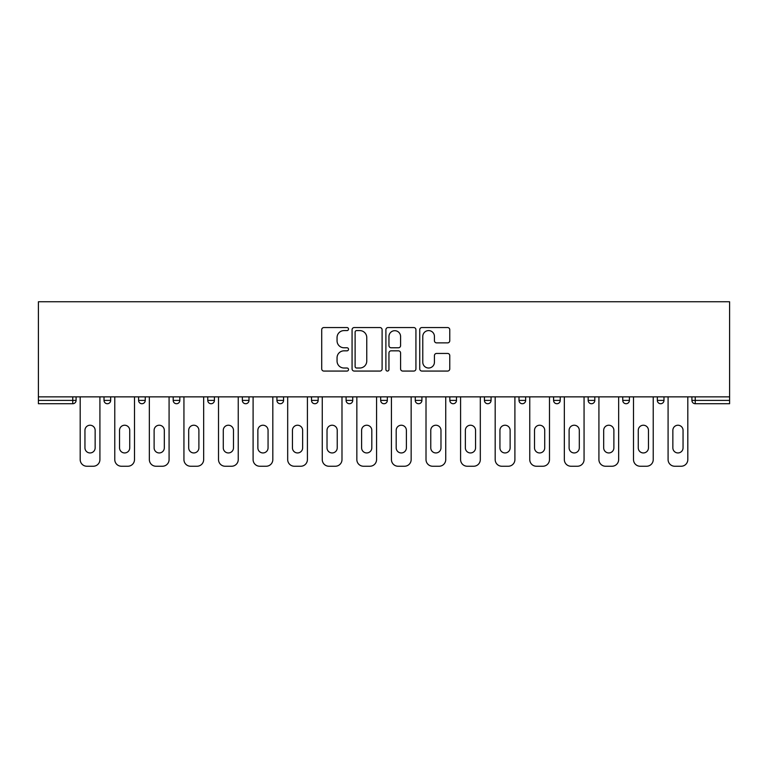 <?xml version="1.0" encoding="UTF-8"?>
<svg xmlns="http://www.w3.org/2000/svg" width="768" height="768" viewBox="0 0 768 768"><rect width="100%" height="100%" fill="white"/><g stroke="black" fill="none" stroke-linecap="round" stroke-linejoin="round"><path stroke-width="1.15" d="M348.528 329.069A1.526 1.526 0 0 0 347.011 327.552L323.885 327.552A2.179 2.179 0 0 0 321.715 329.722L321.715 368.89A2.179 2.179 0 0 0 323.885 371.069L347.011 371.069A1.526 1.526 0 0 0 348.528 369.542A1.526 1.526 0 0 0 347.011 368.016L344.016 368.016A6.96 6.96 0 0 1 337.056 361.056L337.056 357.792A6.96 6.96 0 0 1 344.016 350.832L347.011 350.832A1.526 1.526 0 0 0 348.528 349.306A1.526 1.526 0 0 0 347.011 347.779L344.016 347.779A6.96 6.96 0 0 1 337.056 340.819L337.056 337.555A6.96 6.96 0 0 1 344.016 330.595L347.011 330.595A1.526 1.526 0 0 0 348.528 329.069M447.59 342.883A2.179 2.179 0 0 0 449.77 340.714L449.77 329.722A2.179 2.179 0 0 0 447.59 327.552L421.92 327.552A2.179 2.179 0 0 0 419.741 329.722L419.741 368.89A2.179 2.179 0 0 0 421.92 371.069L447.59 371.069A2.179 2.179 0 0 0 449.77 368.89L449.77 355.613A2.179 2.179 0 0 0 447.59 353.443L436.608 353.443A2.179 2.179 0 0 0 434.429 355.613L434.429 362.198A5.818 5.818 0 0 1 428.611 368.016A5.818 5.818 0 0 1 422.784 362.198L422.784 336.413A5.818 5.818 0 0 1 428.611 330.595A5.818 5.818 0 0 1 434.429 336.413L434.429 340.714A2.179 2.179 0 0 0 436.608 342.883L447.59 342.883M729.6 396.854L38.4 396.854L38.4 301.757L729.6 301.757L729.6 403.728L695.242 403.728A3.322 3.322 0 0 1 691.91 400.406L691.91 396.854M382.099 329.722A2.179 2.179 0 0 0 379.92 327.552L354.24 327.552A2.179 2.179 0 0 0 352.07 329.722L352.07 368.89A2.179 2.179 0 0 0 354.24 371.069L379.92 371.069A2.179 2.179 0 0 0 382.099 368.89L382.099 329.722M388.08 327.552L413.76 327.552A2.179 2.179 0 0 1 415.93 329.722L415.93 368.89A2.179 2.179 0 0 1 413.76 371.069L402.768 371.069A2.179 2.179 0 0 1 400.589 368.89L400.589 353.002A2.179 2.179 0 0 0 398.419 350.832L391.123 350.832A2.179 2.179 0 0 0 388.954 353.002L388.954 369.542A1.526 1.526 0 0 1 387.427 371.069A1.526 1.526 0 0 1 385.901 369.542L385.901 329.722A2.179 2.179 0 0 1 388.08 327.552M72.758 403.728A3.322 3.322 0 0 0 76.09 400.406L72.758 400.406L72.758 403.728A3.322 3.322 0 0 0 76.09 400.406L76.09 396.854L76.09 400.406A3.322 3.322 0 0 1 72.758 403.728L38.4 403.728L38.4 400.406L72.758 400.406L72.758 396.854M38.4 396.854L38.4 400.406M104.016 396.854L104.016 400.406L104.016 396.854M107.347 403.728A3.322 3.322 0 0 1 104.016 400.406A3.322 3.322 0 0 0 107.347 403.728A3.322 3.322 0 0 0 110.669 400.406L110.669 396.854L110.669 400.406A3.322 3.322 0 0 1 107.347 403.728A3.322 3.322 0 0 1 104.016 400.406L110.669 400.406A3.322 3.322 0 0 1 107.347 403.728M138.595 396.854L138.595 400.406L138.595 396.854M145.248 396.854L145.248 400.406L145.248 396.854M173.184 396.854L173.184 400.406L173.184 396.854M179.837 396.854L179.837 400.406L179.837 396.854M207.763 396.854L207.763 400.406L207.763 396.854M214.416 396.854L214.416 400.406L214.416 396.854M242.342 396.854L242.342 400.406L242.342 396.854M248.995 396.854L248.995 400.406L248.995 396.854M283.574 396.854L283.574 400.406L276.931 400.406A3.322 3.322 0 0 0 280.253 403.728A3.322 3.322 0 0 1 276.931 400.406L276.931 396.854M311.51 396.854L311.51 400.406L311.51 396.854M318.163 396.854L318.163 400.406L318.163 396.854M346.09 396.854L346.09 400.406L346.09 396.854M352.742 396.854L352.742 400.406A3.322 3.322 0 0 1 349.421 403.728A3.322 3.322 0 0 1 346.09 400.406L352.742 400.406A3.322 3.322 0 0 1 349.421 403.728M380.678 396.854L380.678 400.406L380.678 396.854M387.322 396.854L387.322 400.406L387.322 396.854M415.258 396.854L415.258 400.406L415.258 396.854M421.91 396.854L421.91 400.406L421.91 396.854M449.837 396.854L449.837 400.406L449.837 396.854M456.49 396.854L456.49 400.406L456.49 396.854M484.426 396.854L484.426 400.406L484.426 396.854M491.069 396.854L491.069 400.406L491.069 396.854M519.005 396.854L519.005 400.406L519.005 396.854M525.658 396.854L525.658 400.406L525.658 396.854M560.237 396.854L560.237 400.406A3.322 3.322 0 0 1 556.915 403.728A3.322 3.322 0 0 1 553.584 400.406L553.584 396.854M594.816 396.854L594.816 400.406A3.322 3.322 0 0 1 591.494 403.728A3.322 3.322 0 0 1 588.163 400.406L588.163 396.854M629.405 396.854L629.405 400.406A3.322 3.322 0 0 1 626.074 403.728A3.322 3.322 0 0 1 622.752 400.406L622.752 396.854M663.984 396.854L663.984 400.406A3.322 3.322 0 0 1 660.653 403.728A3.322 3.322 0 0 1 657.331 400.406L657.331 396.854M141.926 403.728A3.322 3.322 0 0 1 138.595 400.406A3.322 3.322 0 0 0 141.926 403.728A3.322 3.322 0 0 0 145.248 400.406A3.322 3.322 0 0 1 141.926 403.728A3.322 3.322 0 0 1 138.595 400.406L145.248 400.406A3.322 3.322 0 0 1 141.926 403.728M176.506 403.728A3.322 3.322 0 0 1 173.184 400.406A3.322 3.322 0 0 0 176.506 403.728A3.322 3.322 0 0 0 179.837 400.406A3.322 3.322 0 0 1 176.506 403.728A3.322 3.322 0 0 1 173.184 400.406L179.837 400.406A3.322 3.322 0 0 1 176.506 403.728M211.085 403.728A3.322 3.322 0 0 1 207.763 400.406A3.322 3.322 0 0 0 211.085 403.728A3.322 3.322 0 0 0 214.416 400.406A3.322 3.322 0 0 1 211.085 403.728A3.322 3.322 0 0 1 207.763 400.406L214.416 400.406A3.322 3.322 0 0 1 211.085 403.728M245.674 403.728A3.322 3.322 0 0 1 242.342 400.406A3.322 3.322 0 0 0 245.674 403.728A3.322 3.322 0 0 0 248.995 400.406A3.322 3.322 0 0 1 245.674 403.728A3.322 3.322 0 0 1 242.342 400.406L248.995 400.406A3.322 3.322 0 0 1 245.674 403.728M280.253 403.728A3.322 3.322 0 0 0 283.574 400.406A3.322 3.322 0 0 1 280.253 403.728A3.322 3.322 0 0 1 276.931 400.406M314.832 403.728A3.322 3.322 0 0 1 311.51 400.406L318.163 400.406A3.322 3.322 0 0 1 314.832 403.728A3.322 3.322 0 0 0 318.163 400.406A3.322 3.322 0 0 1 314.832 403.728M384 403.728A3.322 3.322 0 0 1 380.678 400.406A3.322 3.322 0 0 0 384 403.728A3.322 3.322 0 0 0 387.322 400.406A3.322 3.322 0 0 1 384 403.728A3.322 3.322 0 0 1 380.678 400.406L387.322 400.406M418.579 403.728A3.322 3.322 0 0 1 415.258 400.406A3.322 3.322 0 0 0 418.579 403.728A3.322 3.322 0 0 0 421.91 400.406A3.322 3.322 0 0 1 418.579 403.728A3.322 3.322 0 0 1 415.258 400.406L421.91 400.406A3.322 3.322 0 0 1 418.579 403.728M453.168 403.728A3.322 3.322 0 0 1 449.837 400.406L456.49 400.406A3.322 3.322 0 0 1 453.168 403.728A3.322 3.322 0 0 0 456.49 400.406M487.747 403.728A3.322 3.322 0 0 1 484.426 400.406L491.069 400.406A3.322 3.322 0 0 1 487.747 403.728A3.322 3.322 0 0 0 491.069 400.406M522.326 403.728A3.322 3.322 0 0 1 519.005 400.406A3.322 3.322 0 0 0 522.326 403.728A3.322 3.322 0 0 0 525.658 400.406A3.322 3.322 0 0 1 522.326 403.728A3.322 3.322 0 0 1 519.005 400.406L525.658 400.406M356.64 330.595A1.526 1.526 0 0 0 355.114 332.122L355.114 366.499A1.526 1.526 0 0 0 356.64 368.016L359.789 368.016A6.96 6.96 0 0 0 366.758 361.056L366.758 337.555A6.96 6.96 0 0 0 359.789 330.595L356.64 330.595M400.589 336.528A5.818 5.818 0 0 0 394.771 330.701A5.818 5.818 0 0 0 388.954 336.528L388.954 345.61A2.179 2.179 0 0 0 391.123 347.779L398.419 347.779A2.179 2.179 0 0 0 400.589 345.61L400.589 336.528M95.146 430.33A5.098 5.098 0 0 0 90.048 425.232A5.098 5.098 0 0 0 84.95 430.33A5.098 5.098 0 0 1 90.048 425.232A5.098 5.098 0 0 1 95.146 430.33L95.146 447.84A5.098 5.098 0 0 1 90.048 452.947A5.098 5.098 0 0 1 84.95 447.84A5.098 5.098 0 0 0 90.048 452.947A5.098 5.098 0 0 0 95.146 447.84M80.189 396.854L80.189 459.59L80.189 396.854M86.842 466.243L93.264 466.243L86.842 466.243A6.653 6.653 0 0 1 80.189 459.59M99.917 396.854L99.917 459.59L99.917 396.854M84.95 447.84L84.95 430.33M93.264 466.243A6.653 6.653 0 0 0 99.917 459.59M129.734 430.33A5.098 5.098 0 0 0 124.637 425.232A5.098 5.098 0 0 0 119.539 430.33A5.098 5.098 0 0 1 124.637 425.232A5.098 5.098 0 0 1 129.734 430.33L129.734 447.84A5.098 5.098 0 0 1 124.637 452.947A5.098 5.098 0 0 1 119.539 447.84A5.098 5.098 0 0 0 124.637 452.947A5.098 5.098 0 0 0 129.734 447.84M114.768 396.854L114.768 459.59L114.768 396.854M121.421 466.243L127.853 466.243L121.421 466.243A6.653 6.653 0 0 1 114.768 459.59M134.496 396.854L134.496 459.59L134.496 396.854M164.314 430.33A5.098 5.098 0 0 0 159.216 425.232A5.098 5.098 0 0 0 154.118 430.33A5.098 5.098 0 0 1 159.216 425.232A5.098 5.098 0 0 1 164.314 430.33L164.314 447.84A5.098 5.098 0 0 1 159.216 452.947A5.098 5.098 0 0 1 154.118 447.84A5.098 5.098 0 0 0 159.216 452.947A5.098 5.098 0 0 0 164.314 447.84M149.347 396.854L149.347 459.59L149.347 396.854M156 466.243L162.432 466.243L156 466.243A6.653 6.653 0 0 1 149.347 459.59M169.085 396.854L169.085 459.59L169.085 396.854M198.893 430.33A5.098 5.098 0 0 0 193.795 425.232A5.098 5.098 0 0 0 188.698 430.33A5.098 5.098 0 0 1 193.795 425.232A5.098 5.098 0 0 1 198.893 430.33L198.893 447.84A5.098 5.098 0 0 1 193.795 452.947A5.098 5.098 0 0 1 188.698 447.84A5.098 5.098 0 0 0 193.795 452.947A5.098 5.098 0 0 0 198.893 447.84M183.936 396.854L183.936 459.59L183.936 396.854M190.579 466.243L197.011 466.243L190.579 466.243A6.653 6.653 0 0 1 183.936 459.59M203.664 396.854L203.664 459.59L203.664 396.854M233.482 430.33A5.098 5.098 0 0 0 228.384 425.232A5.098 5.098 0 0 0 223.277 430.33A5.098 5.098 0 0 1 228.384 425.232A5.098 5.098 0 0 1 233.482 430.33L233.482 447.84A5.098 5.098 0 0 1 228.384 452.947A5.098 5.098 0 0 1 223.277 447.84A5.098 5.098 0 0 0 228.384 452.947A5.098 5.098 0 0 0 233.482 447.84M218.515 396.854L218.515 459.59L218.515 396.854M225.168 466.243L231.59 466.243L225.168 466.243A6.653 6.653 0 0 1 218.515 459.59M238.243 396.854L238.243 459.59L238.243 396.854M268.061 430.33A5.098 5.098 0 0 0 262.963 425.232A5.098 5.098 0 0 0 257.866 430.33A5.098 5.098 0 0 1 262.963 425.232A5.098 5.098 0 0 1 268.061 430.33L268.061 447.84A5.098 5.098 0 0 1 262.963 452.947A5.098 5.098 0 0 1 257.866 447.84A5.098 5.098 0 0 0 262.963 452.947A5.098 5.098 0 0 0 268.061 447.84M253.094 396.854L253.094 459.59L253.094 396.854M259.747 466.243L266.179 466.243L259.747 466.243A6.653 6.653 0 0 1 253.094 459.59M272.822 396.854L272.822 459.59L272.822 396.854M119.539 447.84L119.539 430.33M127.853 466.243A6.653 6.653 0 0 0 134.496 459.59M154.118 447.84L154.118 430.33M162.432 466.243A6.653 6.653 0 0 0 169.085 459.59M188.698 447.84L188.698 430.33M197.011 466.243A6.653 6.653 0 0 0 203.664 459.59M223.277 447.84L223.277 430.33M231.59 466.243A6.653 6.653 0 0 0 238.243 459.59M257.866 447.84L257.866 430.33M266.179 466.243A6.653 6.653 0 0 0 272.822 459.59M302.64 430.33A5.098 5.098 0 0 0 297.542 425.232A5.098 5.098 0 0 0 292.445 430.33A5.098 5.098 0 0 1 297.542 425.232A5.098 5.098 0 0 1 302.64 430.33L302.64 447.84A5.098 5.098 0 0 1 297.542 452.947A5.098 5.098 0 0 1 292.445 447.84A5.098 5.098 0 0 0 297.542 452.947A5.098 5.098 0 0 0 302.64 447.84M287.683 396.854L287.683 459.59L287.683 396.854M294.326 466.243L300.758 466.243L294.326 466.243A6.653 6.653 0 0 1 287.683 459.59M307.411 396.854L307.411 459.59L307.411 396.854M292.445 447.84L292.445 430.33M300.758 466.243A6.653 6.653 0 0 0 307.411 459.59M337.229 430.33A5.098 5.098 0 0 0 332.131 425.232A5.098 5.098 0 0 0 327.024 430.33A5.098 5.098 0 0 1 332.131 425.232A5.098 5.098 0 0 1 337.229 430.33L337.229 447.84A5.098 5.098 0 0 1 332.131 452.947A5.098 5.098 0 0 1 327.024 447.84A5.098 5.098 0 0 0 332.131 452.947A5.098 5.098 0 0 0 337.229 447.84M322.262 396.854L322.262 459.59L322.262 396.854M328.915 466.243L335.338 466.243L328.915 466.243A6.653 6.653 0 0 1 322.262 459.59M341.99 396.854L341.99 459.59L341.99 396.854M327.024 447.84L327.024 430.33M335.338 466.243A6.653 6.653 0 0 0 341.99 459.59M371.808 430.33A5.098 5.098 0 0 0 366.71 425.232A5.098 5.098 0 0 0 361.613 430.33A5.098 5.098 0 0 1 366.71 425.232A5.098 5.098 0 0 1 371.808 430.33L371.808 447.84A5.098 5.098 0 0 1 366.71 452.947A5.098 5.098 0 0 1 361.613 447.84A5.098 5.098 0 0 0 366.71 452.947A5.098 5.098 0 0 0 371.808 447.84M356.842 396.854L356.842 459.59L356.842 396.854M363.494 466.243L369.926 466.243L363.494 466.243A6.653 6.653 0 0 1 356.842 459.59M376.57 396.854L376.57 459.59L376.57 396.854M361.613 447.84L361.613 430.33M369.926 466.243A6.653 6.653 0 0 0 376.57 459.59M406.387 430.33A5.098 5.098 0 0 0 401.29 425.232A5.098 5.098 0 0 0 396.192 430.33A5.098 5.098 0 0 1 401.29 425.232A5.098 5.098 0 0 1 406.387 430.33L406.387 447.84A5.098 5.098 0 0 1 401.29 452.947A5.098 5.098 0 0 1 396.192 447.84A5.098 5.098 0 0 0 401.29 452.947A5.098 5.098 0 0 0 406.387 447.84M391.43 396.854L391.43 459.59L391.43 396.854M398.074 466.243L404.506 466.243L398.074 466.243A6.653 6.653 0 0 1 391.43 459.59M411.158 396.854L411.158 459.59L411.158 396.854M396.192 447.84L396.192 430.33M404.506 466.243A6.653 6.653 0 0 0 411.158 459.59M440.976 430.33A5.098 5.098 0 0 0 435.869 425.232A5.098 5.098 0 0 0 430.771 430.33A5.098 5.098 0 0 1 435.869 425.232A5.098 5.098 0 0 1 440.976 430.33L440.976 447.84A5.098 5.098 0 0 1 435.869 452.947A5.098 5.098 0 0 1 430.771 447.84A5.098 5.098 0 0 0 435.869 452.947A5.098 5.098 0 0 0 440.976 447.84M426.01 396.854L426.01 459.59L426.01 396.854M432.662 466.243L439.085 466.243L432.662 466.243A6.653 6.653 0 0 1 426.01 459.59M445.738 396.854L445.738 459.59L445.738 396.854M430.771 447.84L430.771 430.33M439.085 466.243A6.653 6.653 0 0 0 445.738 459.59M475.555 430.33A5.098 5.098 0 0 0 470.458 425.232A5.098 5.098 0 0 0 465.36 430.33A5.098 5.098 0 0 1 470.458 425.232A5.098 5.098 0 0 1 475.555 430.33L475.555 447.84A5.098 5.098 0 0 1 470.458 452.947A5.098 5.098 0 0 1 465.36 447.84A5.098 5.098 0 0 0 470.458 452.947A5.098 5.098 0 0 0 475.555 447.84M460.589 396.854L460.589 459.59L460.589 396.854M467.242 466.243L473.674 466.243L467.242 466.243A6.653 6.653 0 0 1 460.589 459.59M480.317 396.854L480.317 459.59L480.317 396.854M465.36 447.84L465.36 430.33M473.674 466.243A6.653 6.653 0 0 0 480.317 459.59M510.134 430.33A5.098 5.098 0 0 0 505.037 425.232A5.098 5.098 0 0 0 499.939 430.33A5.098 5.098 0 0 1 505.037 425.232A5.098 5.098 0 0 1 510.134 430.33L510.134 447.84A5.098 5.098 0 0 1 505.037 452.947A5.098 5.098 0 0 1 499.939 447.84A5.098 5.098 0 0 0 505.037 452.947A5.098 5.098 0 0 0 510.134 447.84M495.178 396.854L495.178 459.59L495.178 396.854M501.821 466.243L508.253 466.243L501.821 466.243A6.653 6.653 0 0 1 495.178 459.59M514.906 396.854L514.906 459.59L514.906 396.854M499.939 447.84L499.939 430.33M508.253 466.243A6.653 6.653 0 0 0 514.906 459.59M544.723 430.33A5.098 5.098 0 0 0 539.616 425.232A5.098 5.098 0 0 0 534.518 430.33A5.098 5.098 0 0 1 539.616 425.232A5.098 5.098 0 0 1 544.723 430.33L544.723 447.84A5.098 5.098 0 0 1 539.616 452.947A5.098 5.098 0 0 1 534.518 447.84A5.098 5.098 0 0 0 539.616 452.947A5.098 5.098 0 0 0 544.723 447.84M529.757 396.854L529.757 459.59L529.757 396.854M536.41 466.243L542.832 466.243L536.41 466.243A6.653 6.653 0 0 1 529.757 459.59M549.485 396.854L549.485 459.59L549.485 396.854M534.518 447.84L534.518 430.33M542.832 466.243A6.653 6.653 0 0 0 549.485 459.59M579.302 430.33A5.098 5.098 0 0 0 574.205 425.232A5.098 5.098 0 0 0 569.107 430.33A5.098 5.098 0 0 1 574.205 425.232A5.098 5.098 0 0 1 579.302 430.33L579.302 447.84A5.098 5.098 0 0 1 574.205 452.947A5.098 5.098 0 0 1 569.107 447.84A5.098 5.098 0 0 0 574.205 452.947A5.098 5.098 0 0 0 579.302 447.84M564.336 396.854L564.336 459.59L564.336 396.854M570.989 466.243L577.421 466.243L570.989 466.243A6.653 6.653 0 0 1 564.336 459.59M584.064 396.854L584.064 459.59L584.064 396.854M569.107 447.84L569.107 430.33M577.421 466.243A6.653 6.653 0 0 0 584.064 459.59M613.882 430.33A5.098 5.098 0 0 0 608.784 425.232A5.098 5.098 0 0 0 603.686 430.33A5.098 5.098 0 0 1 608.784 425.232A5.098 5.098 0 0 1 613.882 430.33L613.882 447.84A5.098 5.098 0 0 1 608.784 452.947A5.098 5.098 0 0 1 603.686 447.84A5.098 5.098 0 0 0 608.784 452.947A5.098 5.098 0 0 0 613.882 447.84M598.915 396.854L598.915 459.59L598.915 396.854M605.568 466.243L612 466.243L605.568 466.243A6.653 6.653 0 0 1 598.915 459.59M618.653 396.854L618.653 459.59L618.653 396.854M603.686 447.84L603.686 430.33M612 466.243A6.653 6.653 0 0 0 618.653 459.59M648.461 430.33A5.098 5.098 0 0 0 643.363 425.232A5.098 5.098 0 0 0 638.266 430.33A5.098 5.098 0 0 1 643.363 425.232A5.098 5.098 0 0 1 648.461 430.33L648.461 447.84A5.098 5.098 0 0 1 643.363 452.947A5.098 5.098 0 0 1 638.266 447.84A5.098 5.098 0 0 0 643.363 452.947A5.098 5.098 0 0 0 648.461 447.84M633.504 396.854L633.504 459.59L633.504 396.854M640.147 466.243L646.579 466.243L640.147 466.243A6.653 6.653 0 0 1 633.504 459.59M653.232 396.854L653.232 459.59L653.232 396.854M638.266 447.84L638.266 430.33M646.579 466.243A6.653 6.653 0 0 0 653.232 459.59M683.05 430.33A5.098 5.098 0 0 0 677.952 425.232A5.098 5.098 0 0 0 672.854 430.33A5.098 5.098 0 0 1 677.952 425.232A5.098 5.098 0 0 1 683.05 430.33L683.05 447.84A5.098 5.098 0 0 1 677.952 452.947A5.098 5.098 0 0 1 672.854 447.84A5.098 5.098 0 0 0 677.952 452.947A5.098 5.098 0 0 0 683.05 447.84M668.083 396.854L668.083 459.59L668.083 396.854M674.736 466.243L681.158 466.243L674.736 466.243A6.653 6.653 0 0 1 668.083 459.59M687.811 396.854L687.811 459.59L687.811 396.854M672.854 447.84L672.854 430.33M681.158 466.243A6.653 6.653 0 0 0 687.811 459.59M695.242 396.854L695.242 400.406L729.6 400.406M691.91 400.406L695.242 400.406L695.242 403.728M556.915 403.728A3.322 3.322 0 0 0 560.237 400.406L553.584 400.406M591.494 403.728A3.322 3.322 0 0 0 594.816 400.406L588.163 400.406M626.074 403.728A3.322 3.322 0 0 0 629.405 400.406L622.752 400.406M660.653 403.728A3.322 3.322 0 0 0 663.984 400.406L657.331 400.406"/></g></svg>

